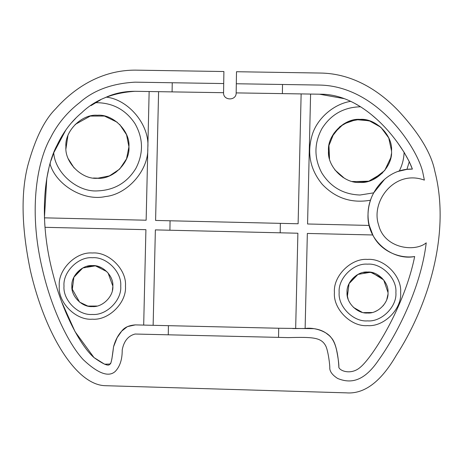 <?xml version="1.0" encoding="UTF-8"?>
<svg xmlns="http://www.w3.org/2000/svg" width="463" height="463" viewBox="0 0 463 463"><rect width="100%" height="100%" fill="white"/><g stroke="black" fill="none" stroke-linecap="round" stroke-linejoin="round"><path stroke-width="0.69" d="M168.416 325.668L278.691 328.244L278.547 337.382L168.272 334.807L168.416 325.668L135.306 324.893C128.928 325.373 124.402 327.439 121.728 331.091C118.001 335.16 115.281 340.38 113.557 346.764C112.115 359.213 110.871 364.977 109.812 364.045C108.863 366.632 103.59 364.474 93.989 357.569C80.521 345.919 62.708 312.322 53.233 274.924C37.185 215.445 45.669 165.939 57.082 145.168C63.321 131.967 71.562 121.127 81.806 112.654C94.944 99.904 112.654 92.785 134.936 91.304L223.565 92.698L223.895 71.528L135.271 70.133C96.379 70.121 69.479 93.225 55.473 108.996C44.257 120.183 35.003 139.137 27.728 165.858C20.725 193.656 21.639 228.699 30.471 270.977C44.87 333.308 75.77 384.932 105.17 385.691L346.226 392.85C364.288 394.32 381.014 381.743 396.397 355.121C425.046 311.182 451.836 237.033 434.809 171.107C431.412 153.774 419.727 134.143 399.754 112.214C380.673 91.72 353.448 73.27 319.823 73.038L236.5 71.724L236.171 92.895C236.39 101.027 223.091 100.818 223.565 92.698C223.091 100.818 236.39 101.027 236.171 92.895L319.493 94.203C366.638 93.306 404.459 146.678 412.383 169.088L409.275 161.68L406.931 169.371L397.844 171.484M236.315 83.757L282.523 84.48L282.384 93.619M172.091 91.888L172.236 82.75L223.71 83.56M319.638 85.065C378.693 86.066 418.83 150.735 423.008 173.475C418.83 150.735 378.693 86.066 319.638 85.065L282.523 84.48M172.236 82.75L135.08 82.165C112.075 83.444 93.63 90.233 79.763 102.526C67.152 112.289 57.406 124.055 50.525 137.818C38.267 159.017 27.745 206.99 42.127 267.99C50.641 305.997 67.378 342.47 83.184 359.601C98.011 373.577 108.712 377.507 115.304 371.378C119.998 366.424 122.301 359.294 122.203 349.982C123.87 341.127 128.164 335.814 135.092 334.031C128.164 335.814 123.87 341.127 122.203 349.982C122.301 359.294 119.998 366.424 115.304 371.378C108.712 377.507 98.011 373.577 83.184 359.601C67.378 342.47 50.641 305.997 42.127 267.99C27.745 206.99 38.267 159.017 50.525 137.818C57.406 124.055 67.152 112.289 79.763 102.526C93.63 90.233 112.075 83.444 135.08 82.165M424.368 180.113C394.626 169.093 370.412 201.521 378.67 225.116C384.365 248.486 414.836 252.451 426.226 242.844C414.836 252.451 384.365 248.486 378.67 225.116C370.412 201.521 394.626 169.093 424.368 180.113L423.008 173.475M346.226 392.85C364.288 394.32 381.014 381.743 396.397 355.121C425.046 311.182 451.836 237.033 434.809 171.107C431.412 153.774 419.727 134.143 399.754 112.214C380.673 91.72 353.448 73.27 319.823 73.038M105.17 385.691C75.77 384.932 44.87 333.308 30.471 270.977C21.639 228.699 20.725 193.656 27.728 165.858C35.003 139.137 44.257 120.183 55.473 108.996C69.479 93.225 96.379 70.121 135.271 70.133M169.915 230.233L170.066 220.782L225.203 222.066L280.341 223.357L280.19 232.808L155.371 229.891L153.137 325.31M301.135 93.914L298.114 223.768L280.341 223.357M170.066 220.782L155.591 220.44L158.595 91.674M280.19 232.808L297.888 233.225L295.666 328.562L305.123 328.475L307.345 233.445L372.813 234.972L369.283 225.435L307.565 223.988L310.592 94.064M44.72 223.374L45.009 227.316L145.914 229.671L143.686 325.09M149.144 91.524L146.14 220.22L44.656 217.847L44.489 219.213M292.633 328.545L295.666 328.562M305.123 328.475C314.875 327.063 327.202 331.734 331.317 337.811C337.301 344.021 338.766 363.027 338.858 367.5C339.009 364.335 338.268 358.634 336.647 350.416C334.957 342.574 331.93 337.209 327.561 334.309C324.227 331.369 319.678 329.488 313.926 328.661L278.691 328.244M50.38 162.837L49.935 164.406M48.627 169.441L46.798 178.296L44.431 217.847M53.691 153.062L53.048 154.769M52.99 154.931L51.15 160.314M53.945 152.42L65.717 130.225M71.8 122.475L75.816 118.181M91.003 105.622L100.5 99.915M134.936 91.304C124.547 91.28 115.009 93.225 106.316 97.137L105.483 97.502M61.816 302.171L75.087 331.711L93.989 357.569L104.574 364.196L109.812 364.045L110.912 362.917L111.901 358.848L113.557 346.764L117.122 337.689L121.728 331.091L127.354 326.641L135.306 324.893M147.842 147.373C149.613 124.975 128.645 99.614 106.316 97.137M369.283 225.435C367.275 217.216 367.686 208.807 370.51 200.219L370.88 199.177M350.665 101.345L350.665 101.345C333.777 104.013 317.346 118.25 312.299 134.588C306.761 152.958 310.094 169.551 322.289 184.361C335.536 198.239 351.614 203.523 370.51 200.219M344.067 98.619L319.493 94.203M135.092 334.031L168.272 334.807M278.547 337.382L288.385 337.614C313.167 336.931 321.287 337.365 325.802 346.052C328.134 350.804 330.05 365.359 329.76 368.398C330.026 371.905 332.66 375.261 337.666 378.468C349.374 383.242 363.142 383.017 378.572 360.121C396.079 335.791 420.774 288.68 426.226 242.844M112.845 286.093C113.759 296.227 102.497 307.49 92.363 306.575C82.229 307.49 70.961 296.227 71.875 286.093C70.961 275.954 82.229 264.691 92.363 265.606C102.497 264.691 113.759 275.954 112.845 286.093L108.076 272.95M106.849 271.607L95.413 265.837L82.779 267.984L73.895 277.21L72.24 289.913L73.895 277.21L82.779 267.984L95.413 265.837L106.849 271.607M388.011 292.518C388.926 302.652 377.658 313.92 367.524 313.005C357.39 313.92 346.127 302.652 347.042 292.518C346.127 282.384 357.39 271.115 367.524 272.03C377.658 271.115 388.926 282.384 388.011 292.518L383.711 279.965L371.795 272.481L363.281 272.476M382.01 278.031L370.574 272.261L357.945 274.409L349.061 283.634L347.406 296.343L349.061 283.634L357.945 274.409L370.574 272.261L382.01 278.031M391.53 150.897C392.937 166.489 375.609 183.823 360.011 182.416C344.42 183.823 327.092 166.489 328.498 150.897C327.092 135.306 344.42 117.972 360.011 119.385C375.609 117.972 392.937 135.306 391.53 150.897L388.735 137.922L380.846 127.25L369.26 120.768L356.041 119.633L343.517 124.043L333.927 133.217L328.956 145.521L329.506 158.792L328.956 145.521L333.927 133.217L343.517 124.043L356.041 119.633L369.26 120.768L380.846 127.25L388.735 137.922L391.53 150.897M334.813 169.823L342.904 177.364L334.813 169.823M353.101 181.646L368.785 181.172L382.299 173.185L368.785 181.172L353.101 181.646M128.934 146.765C130.34 162.363 113.013 179.69 97.421 178.284L109.476 175.882L119.697 169.059L126.532 158.838L128.934 146.783L126.538 134.704L119.703 124.483L126.538 134.704L128.934 146.765C130.34 131.174 113.013 113.846 97.421 115.252C81.824 113.846 64.496 131.174 65.902 146.765C64.496 162.363 81.824 179.69 97.421 178.284L109.476 175.882L119.697 169.059L126.532 158.838L128.934 146.783M50.039 164.024C56.255 185.188 83.797 201.399 105.315 196.567C127.279 194.506 148.449 170.563 147.813 148.519M361.03 107.069L354.606 103.313M352.019 101.993L350.971 101.49M384.73 179.14L373.716 192.839L360.011 195.021C343.297 194.414 330.53 187.006 321.71 172.797C313.943 157.987 314.036 143.223 321.993 128.517C330.993 114.419 343.853 107.173 360.573 106.779M371.604 114.778L376.569 119.084M397.665 142.743L404.112 152.327L409.275 161.68M367.524 259.425C351.151 257.949 332.955 276.145 334.436 292.518C332.955 308.89 351.151 327.086 367.524 325.611C383.896 327.086 402.098 308.89 400.617 292.518C402.098 276.145 383.896 257.949 367.524 259.425M92.363 253.001C75.99 251.519 57.788 269.721 59.27 286.093C57.788 302.461 75.99 320.662 92.363 319.181C108.736 320.662 126.931 302.461 125.45 286.093C126.931 269.721 108.736 251.519 92.363 253.001M406.931 169.371L412.383 169.088C387.479 168.318 368.114 191.624 368.039 214.056C366.366 241.379 393.4 260.935 414.669 256.525C400.055 258.933 380.528 251.426 372.813 234.972M414.669 256.525C404.633 306.46 372.698 357.21 360.15 367.408C351.376 374.984 340.398 371.28 338.858 367.5M53.731 152.958C55.143 172.902 77.477 192.29 97.421 190.889C114.303 190.264 127.146 182.729 135.931 168.295C143.623 153.247 143.316 138.368 134.999 123.656C125.623 109.598 112.48 102.607 95.581 102.682M399.297 170.992C402.272 165.123 403.881 158.902 404.112 152.327M395.888 292.518C397.156 278.483 381.558 262.886 367.524 264.153C353.495 262.886 337.892 278.483 339.159 292.518C337.892 306.552 353.495 322.15 367.524 320.882C381.558 322.15 397.156 306.552 395.888 292.518M120.727 286.093C121.995 272.059 106.392 256.461 92.363 257.729C78.328 256.461 62.731 272.059 63.998 286.093C62.731 300.122 78.328 315.72 92.363 314.452C106.392 315.72 121.995 300.122 120.727 286.093M101.669 267.84L98.26 266.474M95.8 265.895L86.766 266.387M81.951 268.447L74.612 275.861M71.898 285.173L72.066 288.808L79.59 302.108L87.825 306.066L96.958 306.055M112.393 290.365L112.845 286.435M356.695 275.132L349.849 282.164M347.059 291.597L347.209 295.099L348.101 299.029M353.46 307.409L362.089 312.27M363.663 312.635L371.945 312.519M375.042 311.576L377.137 310.609M383.086 305.84L385.303 302.692M386.813 299.422L387.907 294.561M379.782 126.353L370.441 121.161L359.907 119.385L349.281 121.271L339.906 126.63L331.722 137.007M328.637 147.963L329.506 158.797M334.847 169.869L344.426 178.29M352.366 181.473L366.192 181.803M372.918 179.65L384.718 170.465L390.789 157.68L391.391 153.82M117.22 122.249L104.459 116.051L90.268 116.074L75.145 124.472M67.899 135.723L65.96 148.64M68.333 158.902L74.126 167.994M93.445 178.029L99.638 178.203M108.712 176.189L115.976 172.236"/></g></svg>
